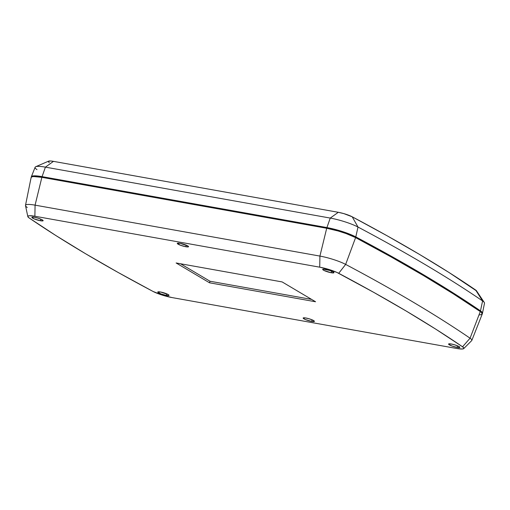 <?xml version="1.0" encoding="UTF-8"?>
<svg xmlns="http://www.w3.org/2000/svg" width="510" height="510" viewBox="0 0 510 510"><rect width="100%" height="100%" fill="white"/><g stroke="black" fill="none" stroke-linecap="round" stroke-linejoin="round"><path stroke-width="0.76" d="M31.352 177.263L31.467 176.562L32.308 176.084L33.851 175.854L42.075 176.638L326.916 227.575L330.25 218.076L45.409 167.14L42.075 176.638L326.916 227.575L342.452 231.553L355.801 236.914A1193.298 200.251 16.5 0 1 480.484 310.877L482.587 300.951A1192.393 200.098 -163.5 0 0 358.001 227.046L355.801 236.914L391.125 256.128L423.733 274.896L453.549 293.161L480.484 310.877L482.441 312.853L482.262 313.631A22.95 3.85 16.5 0 0 482.473 313.261L484.5 303.246A22.045 3.697 -163.5 0 0 482.587 300.951L480.484 310.877A22.95 3.85 16.5 0 1 482.473 313.261M48.367 161.326L50.573 160.994L53.473 161.364L338.308 212.3L343.861 213.626L352.206 216.795L387.173 235.818L419.462 254.394L448.978 272.48L476.582 290.968M49.26 162.62L48.316 161.664M353.959 236.634L342.006 231.833L328.096 228.276L43.254 177.34L36.586 176.613A20.547 3.449 16.5 0 1 43.254 177.34L328.096 228.276A20.547 3.449 16.5 0 1 353.959 236.634A1190.888 199.85 16.5 0 1 419.832 273.405L389.206 255.81L353.959 236.634M31.333 177.18A22.95 3.85 16.5 0 1 31.359 176.747A22.95 3.85 16.5 0 1 42.075 176.638L45.409 167.14A22.045 3.697 -163.5 0 0 35.113 167.248L31.359 176.747M326.916 227.575A22.95 3.85 16.5 0 1 355.801 236.914L358.001 227.046A22.045 3.697 -163.5 0 0 330.25 218.076L326.916 227.575M53.473 161.364A11.035 1.855 -163.5 0 0 48.622 161.154L35.719 166.719A22.045 3.697 16.5 0 1 45.409 167.14L53.473 161.364L338.308 212.3L330.25 218.076L45.409 167.14L53.473 161.364M36.994 169.645A22.045 3.697 16.5 0 1 35.719 166.719M482.587 300.951A22.045 3.697 16.5 0 1 484.277 302.475L476.487 290.776A11.035 1.855 -163.5 0 0 475.639 290.018L482.587 300.951L475.639 290.018A1181.383 198.25 -163.5 0 0 352.206 216.795A11.035 1.855 -163.5 0 0 338.308 212.3L330.25 218.076A22.045 3.697 16.5 0 1 358.001 227.046L352.206 216.795L358.001 227.046A1192.393 200.098 16.5 0 1 482.587 300.951M185.787 246.738L186.239 245.157L185.787 246.738L188.369 246.853L187.75 245.897L180.024 243.315A5.878 0.988 16.5 0 1 185.806 244.978A5.878 0.988 16.5 0 1 188.541 246.693A5.878 0.988 16.5 0 1 185.787 246.738A5.878 0.988 16.5 0 1 179.992 245.068A5.878 0.988 16.5 0 1 177.276 243.359L180.476 245.259L185.787 246.738M311.674 321.415L312.126 319.834L311.674 321.415L314.421 321.376A5.878 0.988 16.5 0 1 311.674 321.415A5.878 0.988 16.5 0 1 305.873 319.744A5.878 0.988 16.5 0 1 303.157 318.036L305.413 319.56L311.674 321.415M305.904 317.998A5.878 0.988 16.5 0 1 311.693 319.662A5.878 0.988 16.5 0 1 314.421 321.37L312.981 320.223L309.085 318.763L305.018 317.858L303.157 318.036A5.878 0.988 16.5 0 1 305.904 317.998M331.194 272.742L331.647 271.161L331.194 272.742L333.942 272.703A5.878 0.988 16.5 0 1 331.194 272.742A5.878 0.988 16.5 0 1 325.393 271.071A5.878 0.988 16.5 0 1 322.677 269.356A5.878 0.988 16.5 0 1 325.425 269.318A5.878 0.988 16.5 0 1 331.213 270.982A5.878 0.988 16.5 0 1 333.942 272.697L333.157 271.9L329.696 270.434L323.219 269.127L322.728 269.573L324.118 270.517L331.194 272.742M40.386 220.734L40.838 219.153L40.386 220.734L43.133 220.696A5.878 0.988 16.5 0 1 40.386 220.734A5.878 0.988 16.5 0 1 34.584 219.064A5.878 0.988 16.5 0 1 31.869 217.356L34.125 218.879L40.386 220.734M34.616 217.317A5.878 0.988 16.5 0 1 40.405 218.975A5.878 0.988 16.5 0 1 43.133 220.69L41.693 219.542L37.797 218.082L33.73 217.177L31.869 217.356A5.878 0.988 16.5 0 1 34.616 217.317M166.273 295.411L166.719 293.83L166.273 295.411L168.855 295.526L168.236 294.57L160.503 291.994A5.878 0.988 16.5 0 1 166.285 293.658A5.878 0.988 16.5 0 1 169.02 295.366A5.878 0.988 16.5 0 1 166.273 295.411A5.878 0.988 16.5 0 1 160.471 293.747A5.878 0.988 16.5 0 1 157.756 292.032L160.956 293.932L166.273 295.411M457.081 347.418L457.527 345.837L457.081 347.418L459.829 347.38A5.878 0.988 16.5 0 1 457.081 347.418A5.878 0.988 16.5 0 1 451.28 345.748A5.878 0.988 16.5 0 1 448.564 344.04L451.764 345.939L457.081 347.418M451.312 344.001A5.878 0.988 16.5 0 1 457.094 345.659A5.878 0.988 16.5 0 1 459.829 347.374L458.388 346.226L454.493 344.766L450.419 343.861L448.564 344.04A5.878 0.988 16.5 0 1 451.312 344.001M31.148 177.958L31.263 177.257L32.104 176.779L33.647 176.549L41.871 177.333L326.706 228.27L338.245 231.017L346.111 233.561L355.597 237.609L390.915 256.823L423.529 275.591L453.345 293.856L480.28 311.572L481.612 312.643L482.128 314.249L479.744 314.957M480.28 311.572A1193.298 200.251 -163.5 0 0 355.597 237.609L345.653 264.403A1190.786 199.831 16.5 0 1 470.067 338.206L480.28 311.572L470.067 338.206A20.438 3.43 16.5 0 1 471.814 340.431L482.237 314.064A22.95 3.85 -163.5 0 0 480.28 311.572M41.871 177.333L35.075 205.147L319.917 256.084L326.706 228.27L41.871 177.333A22.95 3.85 -163.5 0 0 31.116 177.55L25.5 205.345A20.438 3.43 16.5 0 1 35.075 205.147L41.871 177.333M463.743 348.591L471.661 340.654A20.438 3.43 -163.5 0 0 470.067 338.206L462.564 346.787L470.067 338.206A1190.786 199.831 -163.5 0 0 345.653 264.403L338.71 273.309L345.653 264.403A20.438 3.43 -163.5 0 0 319.917 256.084L319.725 267.176A15.083 2.531 16.5 0 1 338.71 273.309A1185.425 198.932 16.5 0 1 462.564 346.787A15.083 2.531 16.5 0 1 463.743 348.591A15.083 2.531 16.5 0 1 456.807 348.496L171.972 297.559A15.083 2.531 16.5 0 1 152.987 291.42L117.899 272.334L85.501 253.693L55.883 235.543L29.127 217.948L27.84 216.648L28.464 215.877L29.484 215.724L34.884 216.24L319.725 267.176L327.305 268.98L336.938 272.442L373.798 292.396L406.196 311.043L435.814 329.186L462.564 346.787L463.858 348.088L463.781 348.547L462.213 349.012L456.807 348.496L171.972 297.559L161.759 294.946L152.987 291.42A1185.425 198.932 16.5 0 1 29.127 217.948A15.083 2.531 16.5 0 1 27.827 216.584A15.083 2.531 16.5 0 1 34.884 216.24L319.725 267.176L319.917 256.084A20.438 3.43 16.5 0 1 345.653 264.403L355.597 237.609A22.95 3.85 -163.5 0 0 326.706 228.27L319.917 256.084L35.075 205.147L34.884 216.24L35.075 205.147A20.438 3.43 -163.5 0 0 25.506 205.613L27.827 216.584M315.575 301.761L282.145 281.928L176.122 262.969L209.553 282.801L315.575 301.761L209.553 282.801L176.122 262.969L282.145 281.928L315.575 301.761M180.024 243.315L177.276 243.359A5.878 0.988 16.5 0 1 180.024 243.315M160.503 291.994L157.756 292.032A5.878 0.988 16.5 0 1 160.503 291.994M27.272 207.468A20.438 3.43 16.5 0 1 25.5 205.345M180.553 263.766L210.012 281.24L209.553 282.801L210.012 281.24L311.61 299.408L210.012 281.24L180.553 263.766"/></g></svg>
